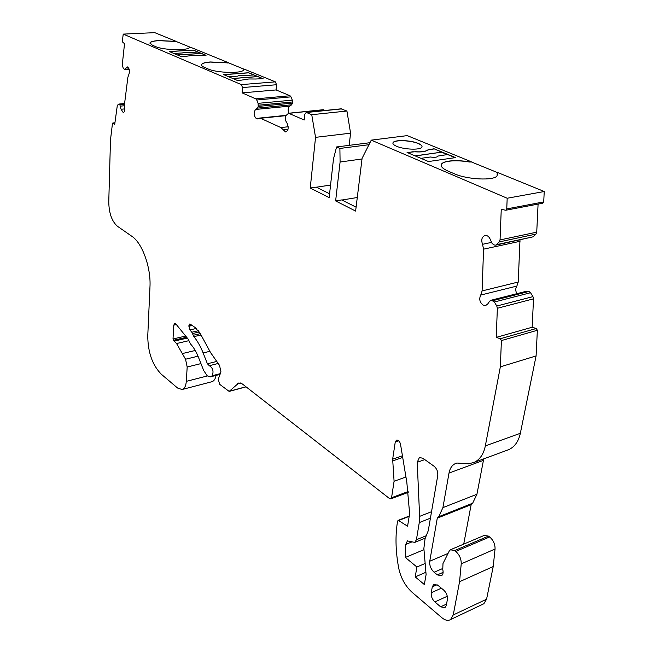 <?xml version="1.0" encoding="UTF-8"?>
<svg xmlns="http://www.w3.org/2000/svg" width="653" height="653" viewBox="0 0 653 653"><rect width="100%" height="100%" fill="white"/><g stroke="black" fill="none" stroke-linecap="round" stroke-linejoin="round"><path stroke-width="0.98" d="M198.847 55.521L192.537 55.44L181.738 56.803L169.249 51.497L193.37 50.101L206.054 55.301L198.847 55.521M255.552 79.013L248.915 78.98L237.904 80.67L223.587 74.589L248.589 72.736L263.102 78.687L255.552 79.013M542.455 203.189L543.72 201.916L544.235 191.517L498.517 172.865L497.235 173.069L497.072 175.886C493.864 180.881 467.23 179.608 454.382 173.788L448.138 171.135C442.301 168.531 440.13 166.123 441.632 163.911C442.71 162.605 445.077 161.675 448.725 161.12C454.774 160.312 461.859 160.589 469.98 161.936L471.262 161.748L407.211 135.62L371.263 140.142L362.097 158.312L355.616 211.074L335.634 200.92L341.723 199.932L356.097 207.164M441.632 163.911L441.608 164.05C442.685 162.744 445.052 161.813 448.709 161.258C454.749 160.45 461.834 160.728 469.964 162.075L469.98 161.936M288.765 113.23C287.712 110.161 288.022 107.794 289.679 106.137L291.671 104.79L292.446 103.141L292.299 100.138L290.969 96.856L290.03 95.754L276.088 89.943L276.546 84.735L275.378 81.854L244.948 69.438L243.651 69.887C242.532 73.65 216.869 73.038 208.176 68.981L204.479 67.406C202.112 66.377 201.148 65.382 201.606 64.427C202.43 63.145 205.352 62.329 210.364 61.97L228.656 62.794L190.521 47.236L189.362 47.391C188.603 50.812 163.364 50.24 155.561 46.575L152.329 45.196L149.986 42.829C150.745 41.621 153.724 40.861 158.932 40.559L176.228 41.408L154.761 32.65L123.221 34.111L122.405 40.886L122.772 42.257L124.527 43.686L122.274 64.737L123.082 67.781L124.348 69.438L127.294 66.867C129.547 68.581 130.037 71.201 128.763 74.728L127.882 77.25L124.503 104.17L124.65 107.492C125.049 110.471 124.568 112.145 123.205 112.52L121.066 109.239L119.834 104.643L118.977 104.047L117.336 105.296L114.683 124.625L112.822 122.984L112.455 123.556L110.488 139.889L108.765 201.932C108.986 213.188 111.851 221.285 117.369 226.216L131.939 236.353C142.232 242.981 151.104 267.575 149.97 286.887L147.766 335.838C147.88 352.277 152.386 365.06 161.283 374.202L177.592 388.037L182.04 389.514C184.497 388.747 185.917 386.029 186.301 381.352L187.182 367.019L185.542 359.223L176.555 343.535L173.486 340.278L173.012 338.964L173.78 325.153L174.735 323.374L175.894 323.994L188.162 339.111L190.447 343.886C193.582 347.274 196.267 351.755 198.488 357.346L203.646 370.455L207.262 375.867L210.462 376.846L212.217 375.728C213.882 371.255 212.902 367.917 209.303 365.696L207.401 363.77L203.132 352.947C200.536 346.449 197.459 341.013 193.9 336.63L191.819 332.222L189.925 329.912L188.872 325.725L189.876 323.904L195.263 327.602L200.7 334.369L210.495 352.457L219.539 365.411L220.959 371.867L218.273 379.197L219.637 384.299L229.17 391.408L238.835 382.96L242.41 383.997L389.514 498.557L390.853 498.851L391.555 497.717L394.086 481.269L392.657 459.165L395.253 442.016L396.51 440.106C398.395 439.885 399.726 441.24 400.509 444.187L406.835 482.404L409.627 513.601L407.586 526.196L398.526 520.531L397.595 520.996L397.359 522.522C395.351 535.517 395.596 549.548 398.085 564.616L398.485 567.024C400.485 577.415 405.048 585.872 412.19 592.393L441.852 617.705C445.166 620.415 448.072 621.027 450.586 619.542L453.247 614.955L459.557 581.717L461.222 563.857C461.32 558.927 459.5 554.789 455.761 551.442L454.635 550.569L450.431 549.769L449.215 551.099L442.987 563.539L442.767 569.53C443.469 572.55 443.044 574.616 441.501 575.734L437.347 574.893L434.114 572.257C430.841 569.13 429.388 565.457 429.747 561.237L437.281 518.155L438.751 516.719L442.914 507.618L449.003 473.082C449.901 468.356 452.031 465.181 455.386 463.573L456.961 463.042L468.413 463.818L474.135 462.406C479.906 459.622 483.636 454.121 485.334 445.901L500.345 366.847L501.406 340.564L500.329 338.736L496.223 337.397L497.366 308.289L496.778 306.02L494.37 302.004L491.668 300.347L489.791 301.033L487.62 304.135L485.628 305.514L483.155 305.122C479.686 302.306 478.886 298.952 480.755 295.058L482.094 290.928L483.563 249.168L482.534 244.304C480.959 239.675 481.865 236.721 485.228 235.447C487.22 235.333 488.819 236.468 490.019 238.851L491.946 243.161L493.766 244.867L495.57 245.177L496.574 244.655L499.284 241.904L500.051 239.92L501.251 209.352L505.765 210.242L506.752 208.919L507.185 198.243L371.263 140.142M149.912 43.196L149.986 42.935C150.737 41.727 153.724 40.968 158.924 40.666L176.22 41.506L190.292 47.253M201.483 64.892L201.597 64.541C202.422 63.259 205.344 62.443 210.356 62.076L227.489 62.868M396.559 146.264C403.897 149.578 420.181 150.206 421.814 147.26C422.581 146.035 421.381 144.754 418.214 143.399C410.737 140.142 394.779 139.562 393.13 142.509C392.388 143.684 393.539 144.933 396.559 146.264M422.042 146.762C422.067 145.701 420.777 144.623 418.189 143.538C410.721 140.273 394.763 139.693 393.114 142.648L392.894 143.129M335.634 200.92L340.091 162.009L339.895 148.451L336.564 146.958L333.487 158.94L329.153 197.63L310.24 188.023L315.538 137.35L311.75 114.699L306.216 112.406L304.771 114.348L304.208 119.997L288.593 113.247L285.908 115.605L285.312 117.156L285.63 120.65L287.32 123.719C288.838 128.135 288.242 130.878 285.532 131.947L280.896 127.572L260.539 118.275L256.49 118.773C253.707 115.907 253.405 112.806 255.568 109.459L257.511 108.096L258.253 106.406L258.082 103.345L256.743 99.991L255.821 98.864L242.116 92.881L242.524 87.559L241.357 84.612L123.221 34.111M516.898 293.67C515.397 290.854 515.38 288.324 516.858 286.079L518.229 282.039L519.992 239.937M438.032 156.043L447.583 154.549L455.157 157.651M438.016 155.912L437.91 156.41C436.808 157.324 434.294 157.528 430.36 157.006L420.948 158.352M177.371 54.95L201.393 53.497L205.817 55.317M223.824 74.687L248.581 72.85L253.682 74.948M232.754 78.482L257.764 76.556L262.857 78.711M257.755 76.613L232.876 78.531M257.764 76.556L253.805 74.94L244.899 75.609C241.137 75.168 238.778 75.332 237.831 76.107L228.852 76.825M415.112 155.871L441.706 152.133L434 148.762L455.549 157.593L428.474 161.544L407.072 152.459L415.488 151.733C421.618 152.084 425.568 151.537 427.331 150.1L434 148.762M407.431 152.614L413.455 151.782M428.131 149.766L433.976 148.966M349.151 145.35L350.588 133.171L346.923 111.034L341.029 108.839M325.3 110.455L323.088 109.737M227.481 62.982L228.648 62.9L244.704 69.455M182.04 389.514L211.817 381.744C213.972 381.132 215.384 379.018 216.061 375.41M482.591 604.351L483.84 603.756L486.575 599.209L493.227 566.543L495.047 549.026C495.186 544.202 493.374 540.178 489.611 536.962L488.477 536.121L484.224 535.403L450.978 549.532M463.712 544.129L471.148 504.655L472.65 503.218L476.935 494.248L483.726 458.863M506.63 450.415L508.891 449.582C514.744 446.783 518.564 441.363 520.343 433.298L536.089 355.934L537.362 330.271L536.284 328.508L532.154 327.235L533.525 298.837L532.946 296.625L530.546 292.732L528.971 291.45L526.971 291.116L490.819 300.307M495.79 245.128L533.199 236.802L535.95 234.101L536.733 232.166L538.088 204.087M469.964 162.075L471.237 161.887L498.255 172.906M329.585 193.81L316.272 187.109L310.24 188.023M507.185 198.243L544.235 191.517M437.861 585.284L433.739 584.419L432.286 586.859L431.241 592.753C430.939 596.213 432.147 599.274 434.857 601.935L440.636 606.817L444.922 607.714L446.301 605.372L447.403 599.43C447.721 595.895 446.489 592.785 443.705 590.108L437.861 585.284M422.85 458.218L434.016 466.201C436.833 468.609 438.081 471.686 437.763 475.433L428.262 530.726L425.062 538.668L423.879 548.438L426.099 574.583L424.328 584.517L415.218 576.901L416.9 567L405.333 557.458L405.725 544.439L407.407 540.921L414.794 542.398L416.41 539.745L419.275 522.596L419.618 516.376L417.226 462.291L419.381 457.557L422.85 458.218M394.086 481.269L405.937 476.984M459.557 581.717L493.227 566.543M437.281 518.155L471.148 504.655M438.751 516.719L472.65 503.218M500.345 366.847L536.089 355.934M496.223 337.397L532.154 327.235M340.091 162.009L362.007 158.989M341.911 200.022L357.281 197.516M339.895 148.451L368.953 144.713M336.564 146.958L369.965 142.705M315.538 137.35L350.588 133.171M316.452 187.199L330.565 185.06M311.75 114.699L346.923 111.034M242.116 92.881L276.088 89.943M182.669 353.493L195.223 350.49M405.333 557.458L423.985 549.679M416.9 567L425.152 563.474M415.218 576.901L425.903 572.273M415.349 155.969L441.706 152.133M441.689 152.271L447.321 154.581M497.602 174.841L497.235 173.069M411.872 151.798L415.471 151.839C421.601 152.182 425.552 151.643 427.323 150.206L429.356 149.398M169.47 51.595L193.37 50.101M193.361 50.208L197.818 52.036M173.853 53.456L182.489 52.942C183.477 52.264 185.762 52.126 189.346 52.534L197.932 52.028L201.393 53.497M201.393 53.448L177.265 54.901M207.401 363.77L216.323 361.55M211.719 376.177L220.175 373.998M121.066 109.239L124.821 108.896M125.058 69.185L129.074 68.916M255.568 109.459L289.679 106.137M283.035 129.898L287.989 129.343M480.755 295.058L516.858 286.079M241.357 84.612L275.378 81.854M391.555 497.717L408.133 491.546M392.6 460.936L402.705 457.426M392.657 459.165L402.428 455.778M395.253 442.016L398.812 440.824M398.526 520.531L409.178 516.376M453.247 614.955L486.575 599.209M461.222 563.857L495.047 549.026M455.761 551.442L489.611 536.962M454.635 550.569L488.477 536.121M437.347 574.893L443.101 572.371M434.114 572.257L442.554 568.575M429.747 561.237L448.056 553.426M442.914 507.618L476.935 494.248M449.003 473.082L483.375 460.365M485.334 445.901L520.343 433.298M501.406 340.564L537.362 330.271M500.329 338.736L536.284 328.508M497.366 308.289L533.525 298.837M496.778 306.02L532.946 296.625M494.37 302.004L530.546 292.732M492.803 300.674L528.971 291.45M491.668 300.347L527.836 291.14M482.094 290.928L518.229 282.039M483.563 249.168L520.033 241.308M482.534 244.304L491.595 242.385M496.574 244.655L533.199 236.802M499.284 241.904L535.95 234.101M500.051 239.92L536.733 232.166M506.752 208.919L543.72 201.916M306.575 112.496L341.682 108.896M288.944 113.328L323.708 109.786M280.896 127.572L288.185 126.764M260.539 118.275L285.859 115.663M257.511 108.096L291.671 104.79M258.253 106.406L292.446 103.141M258.351 105.215L292.56 101.966M258.082 103.345L292.299 100.138M256.743 99.991L290.969 96.856M255.821 98.864L290.03 95.754M242.524 87.559L276.546 84.735M126.241 67.471L128.168 67.349M120.503 106.112L124.445 105.77M119.834 104.643L124.494 104.243M119.36 104.227L124.552 103.778M113.018 123.082L114.895 122.903M186.301 381.352L207.36 375.948M187.182 367.019L200.953 363.599M185.542 359.223L198.022 356.187M176.555 343.535L188.954 340.654M174.465 341.054L187.329 338.091M173.486 340.278L186.652 337.25M173.012 338.964L185.681 336.058M173.78 325.153L176.367 324.582M212.217 375.728L220.306 373.647M209.303 365.696L217.906 363.541M203.132 352.947L209.874 351.314M193.9 336.63L201.034 334.989M193.174 335.299L200.308 333.659M192.537 333.552L199.279 332.01M191.819 332.222L198.357 330.736M189.925 329.912L196.3 328.467M188.839 326.239L192.406 325.447M188.872 325.725L191.884 325.055M229.562 391.188L245.969 386.764M237.398 383.768L240.402 382.968M417.226 462.291L424.801 459.606M419.618 516.376L431.535 511.699M419.275 522.596L430.425 518.172M416.41 539.745L426.246 535.738M405.725 544.439L411.635 542.023M432.286 586.859L437.077 584.721M440.636 606.817L446.538 604.09M434.857 601.935L447.289 596.254M431.241 592.753L441.387 588.19M210.462 376.846L220.037 374.381M124.666 69.479L129.163 69.177M390.853 498.851L408.231 492.37M398.004 520.425L409.235 516.05M450.586 619.542L483.84 603.756M455.386 463.573L456.569 463.14M474.135 462.406L508.891 449.582M505.936 210.209L542.725 203.205M306.216 112.406L341.307 108.806M288.593 113.247L323.349 109.704M285.532 131.947L285.998 131.898M259.69 118.062L286.161 115.336M257.168 118.944L257.6 118.895M118.977 104.047L124.584 103.558M112.822 122.984L114.904 122.78M229.17 391.408L246.075 386.854M414.794 542.398L425.291 538.105M407.407 540.921L407.815 540.757M433.739 584.419L434.269 584.182"/></g></svg>
